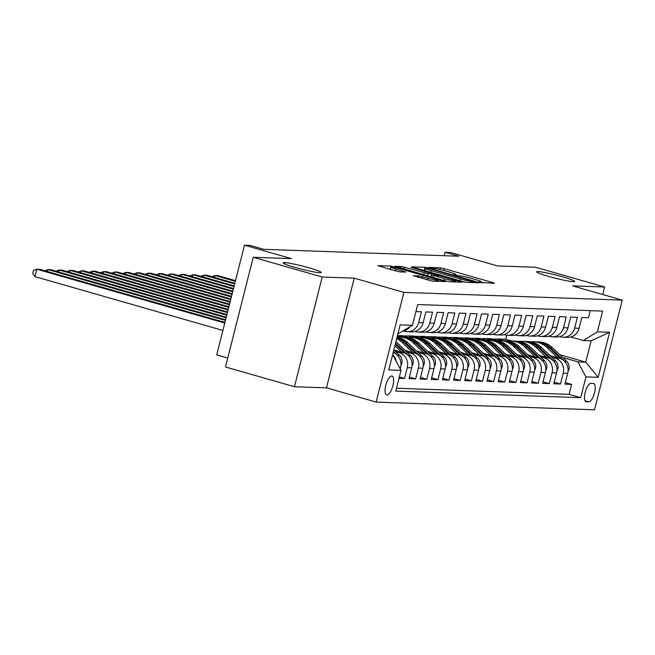 <?xml version="1.0" encoding="UTF-8"?>
<svg xmlns="http://www.w3.org/2000/svg" width="655" height="655" viewBox="0 0 655 655"><rect width="100%" height="100%" fill="white"/><g stroke="black" fill="none" stroke-linecap="round" stroke-linejoin="round"><path stroke-width="0.98" d="M480.213 282.362L494.492 283.345L492.871 282.608L444.131 268.648L440.324 267.829L428.706 267.42L434.003 268.558A9.637 0.786 14.2 0 1 446.17 271.162L450.231 272.324A9.637 0.786 14.2 0 1 456.076 274.568A9.637 0.786 14.2 0 1 455.397 274.682L453.743 274.658L455.02 275.149L459.188 275.771A9.637 0.786 14.2 0 1 471.354 278.375L475.415 279.538A9.637 0.786 14.2 0 1 481.261 281.781A9.637 0.786 14.2 0 1 480.582 281.904L478.928 281.871L480.213 282.362M309.332 267.911A19.642 1.613 14.2 0 0 283.156 262.843A19.642 1.613 14.2 0 0 295.069 267.412A19.642 1.613 14.2 0 0 321.237 272.48A19.642 1.613 14.2 0 0 309.332 267.911M562.776 276.885A19.642 1.613 14.2 0 0 536.609 271.817A19.642 1.613 14.2 0 0 548.513 276.377A19.642 1.613 14.2 0 0 574.681 281.453A19.642 1.613 14.2 0 0 562.776 276.885M386.925 394.99A9.817 3.472 106 0 0 392.787 386.041A9.817 3.472 106 0 0 392.034 376.06A9.817 3.472 106 0 0 391.731 376.011A9.817 3.472 106 0 0 385.869 384.96A9.817 3.472 106 0 0 386.622 394.94A9.817 3.472 106 0 0 386.925 394.99M413.231 275.673L432.325 281.142L445.441 281.56L391.06 266.086L377.951 265.668L396.291 271.096L400.099 271.915L405.83 272.071L395.808 269.025A8.056 0.663 14.2 0 1 390.929 267.15A8.056 0.663 14.2 0 1 401.662 269.23L433.757 278.424A8.056 0.663 14.2 0 1 438.637 280.299A8.056 0.663 14.2 0 1 427.903 278.219L418.75 275.87L413.19 275.845M602.723 294.521L604.614 287.021L535.643 267.265L497.481 265.914L450.583 252.486L445.007 252.281L458.803 256.236L263.842 249.334L250.054 245.388L244.479 245.183L216.723 354.887L227.727 358.039M322.203 277.024L294.447 386.728L326.477 387.858L354.232 278.162L322.203 277.024L253.231 257.268L291.385 258.619L244.479 245.183M354.232 278.162L403.898 292.384L622.25 300.113L594.494 409.817L376.142 402.08L403.898 292.384M604.614 287.021L572.585 285.891L622.25 300.113M462.528 281.535L466.335 282.346L479.239 282.804L477.618 282.068L428.869 268.108L425.07 267.289L411.954 266.872L462.528 281.535M462.233 282.199L449.33 281.748L445.523 280.93L394.949 266.266L400.688 266.429L404.487 267.24L428.059 273.716L431.932 273.815L430.106 273.11L411.053 267.273L462.233 282.199M294.447 386.728L225.467 366.972L253.231 257.268M399.018 378.295L404.528 378.492L399.345 377.01M395.661 351.629L399.231 352.652A12.273 11.438 92 0 1 407.263 367.668L411.717 367.832L408.982 378.647L415.663 378.885L409.375 377.084M406.796 352.022L410.366 353.045A12.273 11.438 92 0 1 418.406 368.061L422.86 368.225L420.125 379.04L426.806 379.278L420.518 377.476M417.939 352.415L421.509 353.438A12.273 11.438 92 0 1 429.541 368.462L434.003 368.618L431.26 379.441L437.949 379.679L431.661 377.878M429.082 352.808L432.652 353.831A12.273 11.438 92 0 1 440.684 368.855L445.138 369.011L442.403 379.834L449.084 380.072L442.796 378.271M440.217 353.209L443.787 354.224A12.273 11.438 92 0 1 451.827 369.248L456.281 369.404L453.547 380.227L460.228 380.465L453.94 378.664M451.36 353.602L454.93 354.625A12.273 11.438 92 0 1 462.962 369.641L467.424 369.797L464.682 380.62L471.371 380.858L465.083 379.057M462.504 353.995L466.073 355.018A12.273 11.438 92 0 1 474.105 370.034L478.559 370.198L475.825 381.014L482.506 381.251L476.218 379.45M473.639 354.388L477.208 355.411A12.273 11.438 92 0 1 485.249 370.427L489.703 370.591L486.968 381.406L493.649 381.644L487.361 379.843M484.782 354.781L488.352 355.804A12.273 11.438 92 0 1 496.384 370.828L500.846 370.984L498.103 381.808L504.792 382.045L498.504 380.244M495.925 355.174L499.495 356.197A12.273 11.438 92 0 1 507.527 371.221L511.981 371.377L509.246 382.201L515.927 382.438L509.639 380.637M507.06 355.575L510.63 356.59A12.273 11.438 92 0 1 518.67 371.614L523.124 371.77L520.389 382.594L527.07 382.831L520.782 381.03M518.203 355.968L521.773 356.991A12.273 11.438 92 0 1 529.805 372.007L534.267 372.163L531.524 382.987L538.213 383.224L531.925 381.423M529.346 356.361L532.916 357.384A12.273 11.438 92 0 1 540.948 372.4L545.402 372.564L542.667 383.38L549.349 383.617L543.06 381.816M540.481 356.754L544.051 357.777A12.273 11.438 92 0 1 552.091 372.801L556.545 372.957L553.811 383.781L560.492 384.01L563.226 373.194A12.273 11.438 -88 0 0 555.194 358.17L551.625 357.147M554.204 382.209L560.492 384.01M590.294 310.65L588.509 317.7L581.828 317.462L579.085 328.286A12.273 11.438 -88 0 1 567.623 337.39L563.161 337.235A12.273 11.438 -88 0 0 574.631 328.122L577.374 317.307L570.685 317.069L567.95 327.893A12.273 11.438 -88 0 1 556.48 336.998L552.026 336.834A12.273 11.438 92 0 1 549.455 336.433L548.644 336.195M552.026 336.834A12.273 11.438 92 0 0 563.496 327.729L566.231 316.914L559.55 316.676L556.807 327.492A12.273 11.438 -88 0 1 545.337 336.604L540.883 336.441A12.273 11.438 92 0 1 538.312 336.04L537.509 335.802M540.883 336.441A12.273 11.438 92 0 0 552.353 327.336L555.088 316.512L548.407 316.283L545.664 327.099A12.273 11.438 -88 0 1 534.202 336.203L529.739 336.048A12.273 11.438 92 0 1 527.177 335.638L526.366 335.409M529.739 336.048A12.273 11.438 92 0 0 541.21 326.943L543.953 316.119L537.264 315.882L534.529 326.706A12.273 11.438 -88 0 1 523.058 335.81L518.604 335.655A12.273 11.438 92 0 1 516.034 335.245L515.223 335.016M518.604 335.655A12.273 11.438 92 0 0 530.075 326.55L532.81 315.726L526.129 315.489L523.386 326.313A12.273 11.438 -88 0 1 511.915 335.417L507.461 335.262A12.273 11.438 92 0 1 504.89 334.852L504.088 334.623M507.461 335.262A12.273 11.438 92 0 0 518.932 326.157L521.667 315.333L514.986 315.096L512.243 325.92A12.273 11.438 -88 0 1 500.78 335.024L496.318 334.869A12.273 11.438 92 0 1 493.755 334.459L492.945 334.23M496.318 334.869A12.273 11.438 92 0 0 507.789 325.756L510.532 314.94L503.842 314.703L501.108 325.527A12.273 11.438 -88 0 1 489.637 334.631L485.183 334.468A12.273 11.438 92 0 1 482.612 334.066L481.802 333.829M485.183 334.468A12.273 11.438 92 0 0 496.654 325.363L499.388 314.547L492.707 314.31L489.965 325.126A12.273 11.438 -88 0 1 478.494 334.238L474.04 334.075A12.273 11.438 92 0 1 471.469 333.673L470.667 333.436M474.04 334.075A12.273 11.438 92 0 0 485.511 324.97L488.245 314.146L481.564 313.909L478.821 324.733A12.273 11.438 -88 0 1 467.351 333.837L462.897 333.682A12.273 11.438 92 0 1 460.334 333.272L459.523 333.043M462.897 333.682A12.273 11.438 92 0 0 474.367 324.577L477.11 313.753L470.421 313.516L467.686 324.34A12.273 11.438 -88 0 1 456.216 333.444L451.762 333.289A12.273 11.438 92 0 1 449.191 332.879L448.38 332.65M451.762 333.289A12.273 11.438 92 0 0 463.232 324.184L465.967 313.36L459.286 313.123L456.543 323.947A12.273 11.438 -88 0 1 445.072 333.051L440.618 332.896A12.273 11.438 92 0 1 438.048 332.486L437.245 332.257M440.618 332.896A12.273 11.438 92 0 0 452.089 323.791L454.824 312.967L448.143 312.73L445.4 323.554A12.273 11.438 -88 0 1 433.929 332.658L429.475 332.503A12.273 11.438 92 0 1 426.913 332.093L426.102 331.864M429.475 332.503A12.273 11.438 92 0 0 440.946 323.39L443.689 312.574L437 312.337L434.265 323.161A12.273 11.438 -88 0 1 422.794 332.265L418.34 332.101A12.273 11.438 92 0 1 415.769 331.7L414.959 331.463M418.34 332.101A12.273 11.438 92 0 0 429.811 322.997L432.546 312.181L425.865 311.944L423.122 322.759A12.273 11.438 -88 0 1 411.651 331.872L407.197 331.708A12.273 11.438 92 0 1 404.626 331.307L403.824 331.07M407.197 331.708A12.273 11.438 92 0 0 418.668 322.604L421.402 311.78L415.9 311.592M411.717 367.832A12.273 11.438 -88 0 0 403.685 352.808L393.991 350.032M422.86 368.225A12.273 11.438 -88 0 0 414.828 353.201L405.134 350.425M434.003 368.618A12.273 11.438 -88 0 0 425.963 353.594L416.277 350.818M445.138 369.011A12.273 11.438 -88 0 0 437.106 353.995L427.412 351.211M456.281 369.404A12.273 11.438 -88 0 0 448.249 354.388L438.555 351.612M467.424 369.797A12.273 11.438 -88 0 0 459.384 354.781L449.698 352.005M478.559 370.198A12.273 11.438 -88 0 0 470.527 355.174L460.833 352.398M408.548 337.423L402.104 335.573L397.429 335.712M403.636 337.137L397.642 335.417M489.703 370.591A12.273 11.438 -88 0 0 481.671 355.567L471.977 352.791M419.691 337.816L413.24 335.974L403.292 335.917M414.771 337.53L408.785 335.81M500.846 370.984A12.273 11.438 -88 0 0 492.806 355.96L483.12 353.184M430.834 338.209L424.383 336.367L414.435 336.31M425.914 337.923L419.929 336.203M511.981 371.377A12.273 11.438 -88 0 0 503.949 356.361L494.255 353.585M441.969 338.602L435.526 336.76L425.578 336.703M437.057 338.316L431.064 336.604M523.124 371.77A12.273 11.438 -88 0 0 515.092 356.754L505.398 353.978M453.113 339.003L446.661 337.153L436.713 337.104M448.192 338.709L442.207 336.998M534.267 372.163A12.273 11.438 -88 0 0 526.227 357.147L516.541 354.371M464.256 339.396L457.804 337.546L447.856 337.497M459.335 339.102L453.35 337.39M545.402 372.564A12.273 11.438 -88 0 0 537.37 357.54L527.676 354.764M475.391 339.789L468.947 337.939L458.999 337.89M470.478 339.503L464.485 337.784M556.545 372.957A12.273 11.438 -88 0 0 548.513 357.933L538.819 355.157M486.534 340.182L480.082 338.34L470.134 338.283M481.613 339.896L475.628 338.177M593.405 383.453L590.957 383.363A9.514 3.365 106 0 0 585.283 392.034A9.514 3.365 106 0 0 586.012 401.703A9.514 3.365 106 0 0 586.307 401.744L588.755 401.834A9.514 3.365 106 0 0 594.429 393.164A9.514 3.365 106 0 0 593.7 383.494A9.514 3.365 106 0 0 593.405 383.453M392.468 355.321L392.992 355.337L401.024 370.362L395.776 391.109L580.707 397.659L585.955 376.903L577.923 361.887L562.768 357.54M401.024 370.362L388.775 369.928L400.172 324.855L412.429 325.289L417.685 304.542L602.616 311.084L597.36 331.839L609.617 332.273L598.212 377.337L585.955 376.903M492.757 340.289L486.771 338.569L491.225 338.733L497.677 340.575M396.504 388.227L569.121 394.343L571.635 384.411L564.946 384.174L567.688 373.35A12.273 11.438 -88 0 0 559.648 358.326L549.963 355.55M559.788 336.596L560.598 336.826A12.273 11.438 -88 0 0 563.161 337.235M552.091 372.801L549.349 383.617M540.948 372.4L538.213 383.224M529.805 372.007L527.07 382.831M518.67 371.614L515.927 382.438M507.527 371.221L504.792 382.045M496.384 370.828L493.649 381.644M485.249 370.427L482.506 381.251M474.105 370.034L471.371 380.858M462.962 369.641L460.228 380.465M451.827 369.248L449.084 380.072M440.684 368.855L437.949 379.679M429.541 368.462L426.806 379.278M418.406 368.061L415.663 378.885M407.263 367.668L404.528 378.492M400.221 368.855L400.582 367.43A12.273 11.438 -88 0 0 393.156 352.611M392.992 355.337L392.501 355.198M503.9 340.682L497.906 338.971L505.709 339.241L511.694 340.96M577.923 361.887L585.726 362.158L591.121 340.813L583.327 340.534L597.36 331.839M559.853 354.748L585.726 362.158L598.212 377.337M570.931 336.989L583.327 340.534M326.477 387.858L376.142 402.08M445.007 252.281L444.139 255.72M505.709 339.241L506.733 335.213M412.429 325.289L397.872 333.976M486.771 338.569L481.278 338.676M497.906 338.971L492.421 339.069M497.833 339.265L502.672 340.649M565.347 382.61L571.635 384.411M569.121 394.343L580.707 397.659M486.698 338.872L491.528 340.256M475.555 338.479L480.385 339.863M464.411 338.078L469.25 339.462M453.276 337.685L458.107 339.069A23.474 21.869 -88 0 1 458.746 339.085A23.474 21.869 -88 0 1 472.517 344.997L474.638 345.07A23.474 21.869 -88 0 0 460.858 339.159L458.746 339.085M442.133 337.292L446.964 338.676M430.99 336.899L435.829 338.283M419.855 336.506L424.686 337.89M408.712 336.105L413.542 337.497M397.569 335.712L402.407 337.096M402.694 331.324A12.273 11.438 -88 0 0 409.809 326.919M392.599 354.813A12.273 11.438 92 0 1 396.267 361.454M591.121 340.813L609.617 332.273M482.915 282.935L481.098 282.411M457.73 275.722L455.913 275.198M424.907 270.327L422.991 270.204M474.245 281.675L430.319 268.902L426.077 268.28A9.637 0.786 14.2 0 0 425.398 268.394A9.637 0.786 14.2 0 0 431.244 270.638L460.49 279.014A9.637 0.786 14.2 0 0 472.656 281.617L474.245 281.675L473.999 282.616M431.129 276.803L431.637 274.838L444.77 278.776A8.056 0.663 14.2 0 0 455.512 280.856A8.056 0.663 14.2 0 0 450.624 278.989L439.317 275.747L431.637 274.838M390.445 269.058L388.98 269M568.016 371.459L568.966 369.314A8.13 7.573 -88 0 0 566.681 361.29L552.624 347.83A23.474 21.869 -88 0 0 538.844 341.918L536.723 341.844A23.474 21.869 -88 0 0 536.06 341.828M557.61 357.745L547.048 347.633A23.474 21.869 -88 0 0 533.276 341.722A23.474 21.869 -88 0 0 530.484 341.812M565.986 363.042A8.13 7.573 -88 0 0 564.561 361.216L550.503 347.756A23.474 21.869 -88 0 0 536.723 341.844M533.276 341.722L535.389 341.795A23.474 21.869 92 0 1 549.168 347.707L560.59 358.645M235.497 280.676L217.845 275.616L215.061 275.518L235.333 281.322M211.868 276.697L215.061 275.518L214.57 277.474M556.881 371.066L557.831 368.921A8.13 7.573 -88 0 0 555.538 360.897L541.48 347.437A23.474 21.869 -88 0 0 527.701 341.525L525.588 341.452A23.474 21.869 -88 0 0 524.917 341.435M546.475 357.352L535.913 347.24A23.474 21.869 -88 0 0 522.133 341.329A23.474 21.869 -88 0 0 519.341 341.419M554.842 362.649A8.13 7.573 -88 0 0 553.426 360.823L539.36 347.363A23.474 21.869 -88 0 0 525.588 341.452M522.133 341.329L524.254 341.402A23.474 21.869 92 0 1 538.025 347.314L549.455 358.252M234.842 283.279L206.71 275.223L203.918 275.125L234.678 283.934M200.725 276.304L203.918 275.125L203.427 277.081M545.738 370.673L546.688 368.528A8.13 7.573 -88 0 0 544.403 360.504L530.337 347.044A23.474 21.869 -88 0 0 516.566 341.132L514.445 341.058A23.474 21.869 -88 0 0 513.774 341.042M535.332 356.959L524.77 346.847A23.474 21.869 -88 0 0 510.99 340.936A23.474 21.869 -88 0 0 508.198 341.026M543.699 362.256A8.13 7.573 -88 0 0 542.283 360.43L528.225 346.97A23.474 21.869 -88 0 0 514.445 341.058M510.99 340.936L513.111 341.009A23.474 21.869 92 0 1 526.89 346.921L538.312 357.859M234.179 285.891L195.567 274.83L192.783 274.732L234.015 286.538M189.582 275.911L192.783 274.732L192.283 276.688M534.595 370.28L535.544 368.135A8.13 7.573 -88 0 0 533.26 360.111L519.202 346.651A23.474 21.869 -88 0 0 505.423 340.739L503.302 340.657A23.474 21.869 -88 0 0 502.639 340.649M524.188 356.566L513.626 346.446A23.474 21.869 -88 0 0 499.855 340.543A23.474 21.869 -88 0 0 497.063 340.633M532.564 361.863A8.13 7.573 -88 0 0 531.139 360.037L517.082 346.569A23.474 21.869 -88 0 0 503.302 340.657M499.855 340.543L501.967 340.616A23.474 21.869 92 0 1 515.747 346.528L527.169 357.466M233.524 288.495L184.423 274.437L181.64 274.339L233.36 289.15M178.447 275.518L181.64 274.339L181.148 276.287M523.46 369.887L524.409 367.742A8.13 7.573 -88 0 0 522.117 359.718L508.059 346.249A23.474 21.869 -88 0 0 494.279 340.338L492.167 340.264A23.474 21.869 -88 0 0 491.496 340.256M513.053 356.164L502.491 346.053A23.474 21.869 -88 0 0 488.712 340.142A23.474 21.869 -88 0 0 485.92 340.24M521.421 361.47A8.13 7.573 -88 0 0 520.005 359.636L505.938 346.176A23.474 21.869 -88 0 0 492.167 340.264M488.712 340.142L490.832 340.223A23.474 21.869 92 0 1 504.604 346.127L516.034 357.065M232.861 291.107L173.288 274.036L170.496 273.937L232.697 291.753M167.303 275.125L170.496 273.937L170.005 275.894M512.316 369.485L513.266 367.349A8.13 7.573 -88 0 0 510.982 359.317L496.916 345.856A23.474 21.869 -88 0 0 483.144 339.945L481.024 339.871A23.474 21.869 -88 0 0 480.352 339.863M501.91 355.771L491.348 345.66A23.474 21.869 -88 0 0 477.569 339.748A23.474 21.869 -88 0 0 474.777 339.847M510.278 361.069A8.13 7.573 -88 0 0 508.861 359.243L494.803 345.783A23.474 21.869 -88 0 0 481.024 339.871M477.569 339.748L479.689 339.822A23.474 21.869 92 0 1 493.469 345.734L504.89 356.672M232.206 293.71L162.145 273.643L159.361 273.544L232.034 294.365M156.16 274.732L159.361 273.544L158.862 275.501M501.173 369.092L502.123 366.947A8.13 7.573 -88 0 0 499.839 358.924L485.781 345.463A23.474 21.869 -88 0 0 472.001 339.552L469.881 339.478A23.474 21.869 -88 0 0 469.217 339.462M490.767 355.378L480.205 345.267A23.474 21.869 -88 0 0 466.434 339.356A23.474 21.869 -88 0 0 463.642 339.446M499.143 360.676A8.13 7.573 -88 0 0 497.718 358.85L483.66 345.39A23.474 21.869 -88 0 0 469.881 339.478M466.434 339.356L468.546 339.429A23.474 21.869 92 0 1 482.326 345.341L493.747 356.279M231.542 296.322L151.002 273.25L148.218 273.151L231.379 296.969M145.025 274.33L148.218 273.151L147.727 275.108M490.038 368.7L490.988 366.554A8.13 7.573 -88 0 0 488.695 358.531L474.638 345.07M479.632 354.985L469.07 344.874A23.474 21.869 -88 0 0 455.291 338.962A23.474 21.869 -88 0 0 452.499 339.053M455.291 338.962L457.411 339.036A23.474 21.869 92 0 1 471.182 344.948L482.612 355.886M488 360.283A8.13 7.573 -88 0 0 486.583 358.457L472.517 344.997M230.879 298.926L139.867 272.857L137.075 272.758L230.716 299.581M133.882 273.937L137.075 272.758L136.584 274.715M478.895 368.306L479.845 366.161A8.13 7.573 -88 0 0 477.56 358.138L463.494 344.677A23.474 21.869 -88 0 0 449.723 338.766L447.602 338.692A23.474 21.869 -88 0 0 446.931 338.676M468.489 354.592L457.927 344.481A23.474 21.869 -88 0 0 444.147 338.569A23.474 21.869 -88 0 0 441.355 338.66M476.856 359.89A8.13 7.573 -88 0 0 475.44 358.064L461.382 344.604A23.474 21.869 -88 0 0 447.602 338.692M444.147 338.569L446.268 338.643A23.474 21.869 92 0 1 460.047 344.555L471.469 355.493M230.224 301.529L128.724 272.464L125.94 272.365L230.061 302.184M122.739 273.544L125.94 272.365L125.441 274.322M467.752 367.913L468.702 365.768A8.13 7.573 -88 0 0 466.417 357.745L452.359 344.284A23.474 21.869 -88 0 0 438.58 338.373L436.459 338.291A23.474 21.869 -88 0 0 435.796 338.283M457.346 354.199L446.784 344.08A23.474 21.869 -88 0 0 433.012 338.177A23.474 21.869 -88 0 0 430.22 338.267M465.721 359.497A8.13 7.573 -88 0 0 464.297 357.671L450.239 344.202A23.474 21.869 -88 0 0 436.459 338.291M433.012 338.177L435.125 338.25A23.474 21.869 92 0 1 448.904 344.162L460.326 355.1M229.561 304.141L117.581 272.071L114.797 271.972L229.397 304.796M111.604 273.151L114.797 271.972L114.306 273.921M456.617 367.52L457.567 365.375A8.13 7.573 -88 0 0 455.274 357.352L441.216 343.883A23.474 21.869 -88 0 0 427.437 337.972L425.324 337.898A23.474 21.869 -88 0 0 424.653 337.89M446.211 353.798L435.649 343.687A23.474 21.869 -88 0 0 421.869 337.775A23.474 21.869 -88 0 0 419.077 337.874M454.578 359.104A8.13 7.573 -88 0 0 453.162 357.27L439.096 343.81A23.474 21.869 -88 0 0 425.324 337.898M421.869 337.775L423.99 337.857A23.474 21.869 92 0 1 437.761 343.76L449.191 354.699M228.906 306.745L106.446 271.669L103.654 271.571L228.734 307.4M100.461 272.758L103.654 271.571L103.162 273.528M445.474 367.119L446.423 364.982A8.13 7.573 -88 0 0 444.139 356.95L430.073 343.49A23.474 21.869 -88 0 0 416.302 337.579L414.181 337.505A23.474 21.869 -88 0 0 413.51 337.497M435.067 353.405L424.505 343.294A23.474 21.869 -88 0 0 410.726 337.382A23.474 21.869 -88 0 0 407.934 337.481M443.435 358.703A8.13 7.573 -88 0 0 442.019 356.877L427.961 343.416A23.474 21.869 -88 0 0 414.181 337.505M410.726 337.382L412.846 337.456A23.474 21.869 92 0 1 426.626 343.367L438.048 354.306M228.243 309.356L95.303 271.276L92.519 271.178L228.079 310.003M89.317 272.365L92.519 271.178L92.019 273.135M434.331 366.726L435.28 364.581A8.13 7.573 -88 0 0 432.996 356.557L418.938 343.097A23.474 21.869 -88 0 0 405.158 337.186L403.038 337.112A23.474 21.869 -88 0 0 402.375 337.096M423.924 353.012L413.362 342.901A23.474 21.869 -88 0 0 399.591 336.989A23.474 21.869 -88 0 0 397.086 337.055M432.3 358.31A8.13 7.573 -88 0 0 430.875 356.484L416.817 343.023A23.474 21.869 -88 0 0 403.038 337.112M399.591 336.989L401.703 337.063A23.474 21.869 92 0 1 415.483 342.974L426.904 353.913M227.58 311.96L84.159 270.883L81.376 270.785L227.416 312.615M78.182 271.964L81.376 270.785L80.884 272.742M423.195 366.333L424.145 364.188A8.13 7.573 -88 0 0 421.853 356.164L407.795 342.704A23.474 21.869 -88 0 0 397.069 337.128M412.789 352.619L402.227 342.508A23.474 21.869 -88 0 0 396.684 338.643M421.157 357.917A8.13 7.573 -88 0 0 419.74 356.091L405.674 342.63A23.474 21.869 -88 0 0 396.963 337.538M396.873 337.906A23.474 21.869 92 0 1 404.34 342.581L415.769 353.52M226.925 314.572L73.024 270.49L70.232 270.392L226.761 315.219M67.039 271.571L70.232 270.392L69.741 272.349M412.052 365.94L413.002 363.795A8.13 7.573 -88 0 0 410.718 355.771L396.652 342.311A23.474 21.869 -88 0 0 395.931 341.64M401.646 352.226L394.891 345.75M410.014 357.524A8.13 7.573 -88 0 0 408.597 355.698L395.538 343.187M395.284 344.186L404.626 353.127M226.262 317.176L61.881 270.097L59.097 269.999L226.098 317.831M55.896 271.178L59.097 269.999L58.598 271.956M400.909 365.547L401.859 363.402A8.13 7.573 -88 0 0 399.575 355.378L393.843 349.885M398.879 357.131A8.13 7.573 -88 0 0 397.454 355.305L393.442 351.457M225.607 319.787L50.738 269.704L47.954 269.606L225.443 320.434M44.761 270.785L47.954 269.606L47.463 271.555M224.943 322.391L39.603 269.303L36.811 269.205L34.936 276.623L222.905 330.456M34.936 276.623L32.75 273.397L33.503 270.433L36.811 269.205L224.78 323.046M399.231 352.652L403.685 352.808M410.366 353.045L414.828 353.201M421.509 353.438L425.963 353.594M432.652 353.831L437.106 353.995M443.787 354.224L448.249 354.388M454.93 354.625L459.384 354.781M466.073 355.018L470.527 355.174M477.208 355.411L481.671 355.567M488.352 355.804L492.806 355.96M499.495 356.197L503.949 356.361M510.63 356.59L515.092 356.754M521.773 356.991L526.227 357.147M532.916 357.384L537.37 357.54M544.051 357.777L548.513 357.933M555.194 358.17L559.648 358.326M574.631 328.122L579.085 328.286M418.668 322.604L423.122 322.759M429.811 322.997L434.265 323.161M440.946 323.39L445.4 323.554M452.089 323.791L456.543 323.947M463.232 324.184L467.686 324.34M474.367 324.577L478.821 324.733M485.511 324.97L489.965 325.126M496.654 325.363L501.108 325.527M507.789 325.756L512.243 325.92M518.932 326.157L523.386 326.313M530.075 326.55L534.529 326.706M541.21 326.943L545.664 327.099M552.353 327.336L556.807 327.492M563.496 327.729L567.95 327.893M563.226 373.194L567.688 373.35M399.444 367.389L400.582 367.43M585.03 400.762L588.755 401.834M585.734 401.581L586.307 401.744M480.451 282.428L480.582 281.904M455.266 275.215L455.397 274.682M439.89 269.565L440.324 267.829M443.664 270.482L444.131 268.648M492.707 283.279L492.871 282.608M424.317 270.253L425.07 267.289M428.771 268.517L428.869 268.108M477.446 282.739L477.618 282.068M430.785 272.439L431.244 270.638M460.031 280.815L460.49 279.014M472.419 282.559L472.656 281.617M400.295 267.977L400.688 266.429M404.029 269.049L404.487 267.24M423.801 274.707L424.26 272.906M427.535 275.78L428.059 273.716M430.982 276.762L431.719 273.847M460.449 282.141L460.612 281.462M444.319 280.586L444.77 278.776M433.012 277.343L433.463 275.542M418.365 277.417L418.75 275.87M422.098 278.49L422.557 276.688M427.445 280.021L427.903 278.219M395.358 270.826L395.808 269.025M403.832 272.046L404.004 271.375M390.315 269.049L391.06 266.086M394.703 267.535L394.867 266.904M443.443 281.535L443.615 280.864M568.065 369.436L568.908 369.461M550.503 347.756L552.624 347.83M547.048 347.633L549.168 347.707M564.561 361.216L566.681 361.29M556.93 369.043L557.765 369.068M539.36 347.363L541.48 347.437M535.913 347.24L538.025 347.314M553.426 360.823L555.538 360.897M545.787 368.65L546.622 368.675M528.225 346.97L530.337 347.044M524.77 346.847L526.89 346.921M542.283 360.43L544.403 360.504M534.644 368.249L535.487 368.282M517.082 346.569L519.202 346.651M513.626 346.446L515.747 346.528M531.139 360.037L533.26 360.111M523.509 367.856L524.344 367.889M505.938 346.176L508.059 346.249M502.491 346.053L504.604 346.127M520.005 359.636L522.117 359.718M512.366 367.463L513.201 367.496M494.803 345.783L496.916 345.856M491.348 345.66L493.469 345.734M508.861 359.243L510.982 359.317M501.222 367.07L502.066 367.095M483.66 345.39L485.781 345.463M480.205 345.267L482.326 345.341M497.718 358.85L499.839 358.924M490.087 366.677L490.923 366.702M469.07 344.874L471.182 344.948M486.583 358.457L488.695 358.531M478.944 366.284L479.779 366.309M461.382 344.604L463.494 344.677M457.927 344.481L460.047 344.555M475.44 358.064L477.56 358.138M467.801 365.883L468.644 365.916M450.239 344.202L452.359 344.284M446.784 344.08L448.904 344.162M464.297 357.671L466.417 357.745M456.666 365.49L457.501 365.523M439.096 343.81L441.216 343.883M435.649 343.687L437.761 343.76M453.162 357.27L455.274 357.352M445.523 365.097L446.358 365.13M427.961 343.416L430.073 343.49M424.505 343.294L426.626 343.367M442.019 356.877L444.139 356.95M434.38 364.704L435.223 364.729M416.817 343.023L418.938 343.097M413.362 342.901L415.483 342.974M430.875 356.484L432.996 356.557M423.245 364.311L424.08 364.336M405.674 342.63L407.795 342.704M402.227 342.508L404.34 342.581M419.74 356.091L421.853 356.164M412.101 363.91L412.937 363.943M395.767 342.278L396.652 342.311M408.597 355.698L410.718 355.771M400.958 363.517L401.802 363.55M397.454 355.305L399.575 355.378M481.057 282.592L481.261 281.781M455.872 275.37L456.076 274.568M474.146 282.624L474.392 281.65M424.808 270.728L425.398 268.394M431.678 274.813L431.932 273.815M455.233 281.953L455.512 280.856M438.367 281.355L438.637 280.299M390.355 269.401L390.929 267.15"/></g></svg>
